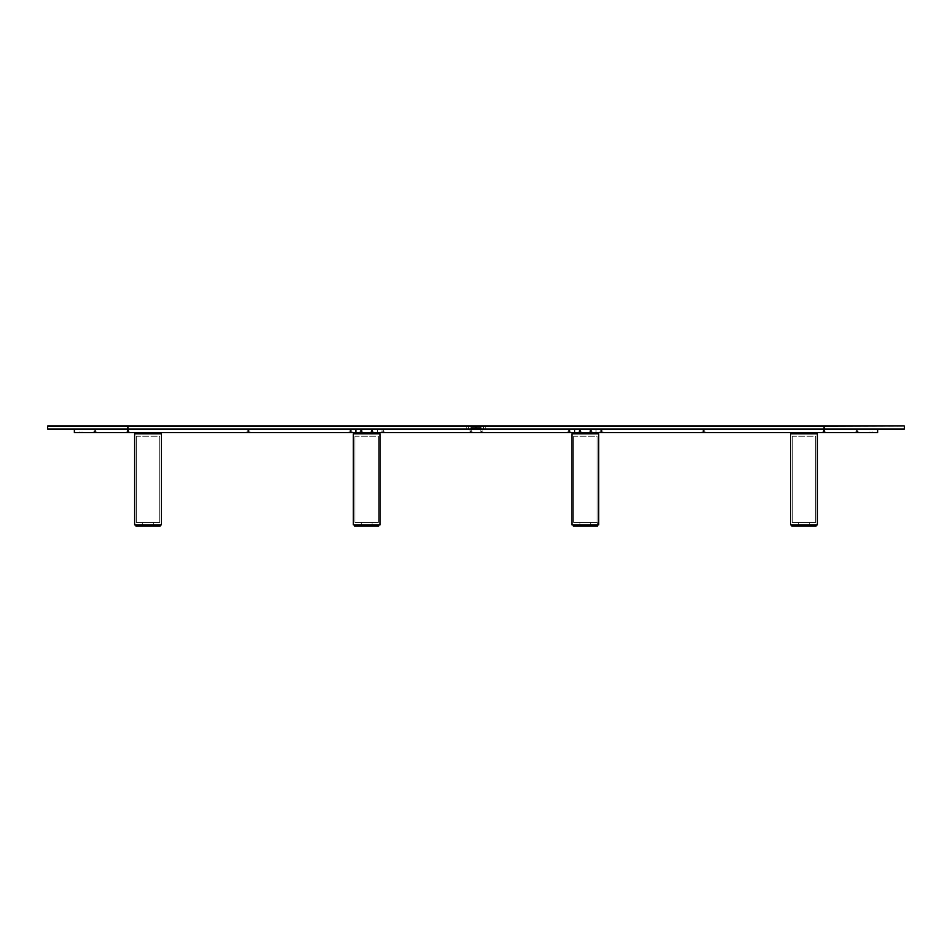 <?xml version="1.0" encoding="UTF-8"?>
<svg xmlns="http://www.w3.org/2000/svg" width="952" height="952" viewBox="0 0 952 952"><rect width="100%" height="100%" fill="white"/><g stroke="black" fill="none" stroke-linecap="round" stroke-linejoin="round"><path stroke-width="0.71" stroke-dasharray="4.76 3.57" d="M904.126 425.937L47.6 426.198L476 425.937L127.925 425.937L127.925 429.007L476 429.281L466.028 429.281L470.919 429.281L466.028 429.281L468.634 429.281L468.634 426.603L466.29 426.603L468.634 426.603L468.634 429.007L466.29 429.007L468.634 429.007L468.634 426.603L466.29 426.603L468.634 426.603L468.634 429.007L466.29 429.007L468.634 429.007L468.634 426.603L466.29 426.603L468.634 426.603L468.634 429.007L476 429.007L476 428.21L468.634 429.007L468.634 426.603L466.29 426.603L468.634 426.603L468.634 429.007L476 428.21L470.776 428.21L470.776 429.007L470.776 428.21L476 428.21L476 427.269L470.919 427.269L470.919 428.21L470.919 427.269L476 427.269L476 428.21L470.776 428.21L476 428.21L476 429.007L470.776 429.007L476 429.007L476 428.21L466.028 429.007L476 429.281L470.776 429.007L470.919 427.269L470.919 428.21L476 428.21L476 427.269L470.919 427.269L470.919 428.21L470.919 427.269L476 427.269L476 428.21L470.776 428.21L470.776 429.007L470.776 428.21L476 428.21L476 429.007L466.028 429.281L476 429.281L47.874 429.281M468.634 426.603L470.978 426.603L468.634 426.603M470.919 427.269L470.919 428.21L470.919 427.269M127.925 425.937L47.874 425.937M127.925 425.925L47.862 425.925L127.925 425.925M904.4 429.007L476 429.281L483.366 429.007L483.366 426.603L481.022 426.603L483.818 426.603L483.128 426.603L483.366 429.007L481.224 429.007L481.081 427.269L481.081 428.21L476 428.21L481.224 428.21L476 428.21L481.081 428.21L481.081 427.269L476 427.269L476 428.21L476 427.269L481.081 427.269L481.081 428.21L476 428.21L476 429.007L476 428.21L481.224 428.21L481.224 429.007L476 429.007L483.366 429.007L483.366 426.603L481.022 426.603L483.592 426.603L483.366 429.007L483.366 426.603L485.71 426.603L483.366 426.603L483.366 429.007L485.71 429.007L483.366 429.007L483.366 426.603L485.71 426.603L483.366 426.603L483.366 429.007L485.71 429.007L481.224 429.007L481.081 427.269L481.081 428.21L476 428.21L481.081 428.21L481.081 427.269L476 427.269L476 428.21L476 427.269L481.081 427.269L481.081 428.21L476 428.21L481.224 428.21L476 428.21L476 429.007L476 428.21L481.224 428.21L481.224 429.007L476 429.007L485.972 429.281L469.967 429.281L476 429.007L470.776 429.007L476 429.007L470.919 429.007L476 429.007L476 426.198L127.925 426.198L127.925 429.007L47.6 429.007M47.6 426.198L127.925 426.198M127.925 429.007L47.6 429.007L127.925 429.007L126.925 429.281L128.925 429.281L126.925 429.281L128.925 429.281L127.925 429.281L128.591 429.281L128.591 432.018L127.925 432.018L129.662 432.018L127.925 432.625L127.925 429.281L127.925 432.625L377.373 432.625L377.373 429.281L127.925 429.281L127.925 432.625L74.375 432.625L127.925 432.625L126.188 432.018L126.188 432.625L129.662 432.625L129.662 432.018L129.662 432.625L129.662 432.018L126.188 432.018L128.591 432.018L128.591 429.281L128.591 432.018L128.591 429.281L127.259 429.281L127.259 432.018L127.259 429.281L127.259 432.018L129.531 432.018L126.188 432.018L126.188 432.625L127.306 432.018L127.259 429.281L127.259 432.018L127.259 429.281L127.925 429.281L74.375 429.281L824.075 429.281L824.075 426.198L476 426.198L824.075 425.937M470.514 429.281L469.324 429.281L470.514 429.281M139.301 429.281L141.312 429.281L139.301 429.281M156.711 429.281L154.7 429.281L156.711 429.281M357.964 429.281L359.975 429.281L357.964 429.281M375.374 429.281L373.363 429.281L375.374 429.281M81.075 429.281L80.063 429.281L81.075 429.281M94.795 429.281L93.784 429.281L95.795 429.281L93.784 429.281L95.795 429.281L94.795 429.281L95.462 429.281L95.462 432.018L94.795 432.018L94.795 429.281L94.795 432.018L96.533 432.625L94.795 432.625L95.462 429.281L95.462 432.018L95.462 429.281L94.129 429.281L94.129 432.018L96.533 432.018L94.129 432.018L94.129 429.281L94.45 432.018L93.831 432.018L94.795 432.625L93.058 432.625L94.795 432.018L94.129 432.018L94.129 429.281L94.129 432.018L94.129 429.281L94.795 429.281M248.412 429.281L247.413 429.281L249.412 429.281L247.413 429.281L249.412 429.281L248.412 429.281L249.079 429.281L249.079 432.018L248.412 432.018L250.15 432.625L248.412 432.625L248.412 429.281L248.412 432.018L247.746 432.018L247.746 429.281L247.746 432.018L247.746 429.281L248.412 429.281M372.018 429.281L373.029 429.281L371.018 429.281L373.029 429.281L372.018 429.281L372.696 429.281L372.696 432.018L372.018 432.018L373.767 432.625L372.018 432.625L372.018 429.281L372.018 432.018L371.351 432.018L371.351 429.281L371.351 432.018L372.696 432.018L372.696 429.281L371.351 429.281L371.351 432.018L371.351 429.281L372.696 429.281L372.696 432.018L372.696 429.281L372.696 432.018L373.767 432.018L370.28 432.625L372.018 432.018L372.018 429.281L372.018 432.018L371.351 432.018L371.351 429.281L371.351 432.018L372.696 432.018L372.696 429.281L371.351 429.281L371.351 432.018L371.351 429.281L372.018 429.281M361.308 429.281L362.319 429.281L360.308 429.281L362.319 429.281L361.308 429.281L361.986 429.281L361.986 432.018L361.308 432.018L361.308 429.281L361.308 432.018L363.057 432.625L361.308 432.018L359.57 432.625L361.308 432.018L360.641 432.018L360.641 429.281L360.641 432.018L360.641 429.281L361.308 429.281M382.728 429.281L383.739 429.281L382.728 429.281M350.598 429.281L351.609 429.281L350.598 429.281L351.276 429.281L351.276 432.018L350.598 432.018L350.598 429.281L350.598 432.018L352.347 432.625L350.598 432.018L352.347 432.625L352.347 432.018L348.86 432.018L348.86 432.625L352.347 432.625L352.347 432.018L352.347 432.625L348.86 432.625L351.264 432.018L351.276 429.281L351.276 432.018L351.276 429.281L349.931 429.281L349.931 432.018L352.347 432.018L349.634 432.018L350.598 432.018L349.931 432.018L349.931 429.281L350.598 429.281M470.645 429.281L469.645 429.281L470.645 429.281M470.621 429.007L469.3 429.007L470.621 429.007M470.74 429.007L468.979 429.007L470.74 429.007M483.818 426.603L485.71 426.603L483.818 426.603M824.075 426.198L476 426.198L476 429.007L824.075 429.007L824.075 426.198L904.4 426.198M904.126 429.281L476 429.281L824.075 429.007M824.075 425.925L904.138 425.925L824.075 425.925M481.081 429.281L476 429.007L481.081 429.281M812.699 429.281L810.688 429.281L812.699 429.281M795.289 429.281L797.3 429.281L795.289 429.281M594.036 429.281L596.047 429.281L594.036 429.281M576.626 429.281L578.637 429.281L576.626 429.281M870.925 429.281L871.937 429.281L870.925 429.281M824.075 429.281L824.741 429.281L824.551 432.018L825.682 432.018L823.73 432.018L824.741 432.018L824.741 429.281L824.741 432.018L824.075 432.018L825.812 432.625L823.409 432.625L825.812 432.018L825.812 432.625L822.338 432.625L822.338 432.018L823.111 432.018L822.338 432.625L822.338 432.018L825.812 432.018L825.812 432.625L824.075 432.625L824.075 429.281L824.206 432.018L823.111 432.018L825.812 432.625L824.741 432.018L824.741 429.281L824.741 432.018L823.409 432.018L823.409 429.281L823.409 432.018L823.409 429.281L824.741 429.281L824.075 432.625L596.047 432.625L596.047 429.281L596.047 432.625L371.685 432.625L373.767 432.018L373.767 432.625L359.57 432.625L359.57 432.018L362.284 432.018L359.57 432.625L363.057 432.625L363.057 432.018L359.57 432.018L359.57 432.625L360.653 432.018L360.641 429.281L360.641 432.018L361.986 432.018L361.986 429.281L361.986 432.018L361.986 429.281L360.641 429.281L361.308 432.625L361.189 432.018L363.057 432.018L363.057 432.625L359.57 432.625L363.057 432.625L363.057 432.018L359.606 432.018L361.974 432.018L361.986 429.281L361.986 432.018L363.057 432.018L355.953 432.625L596.047 432.625L590.692 432.625L592.43 432.625L592.43 432.018L590.692 432.625L590.692 429.281L590.014 429.281L590.014 432.018L590.811 432.018L588.943 432.625L592.43 432.625L592.43 432.018L588.979 432.018L590.692 432.018L590.014 432.018L590.014 429.281L590.014 432.018L589.681 429.281L590.692 429.281L590.692 432.018L591.347 432.018L591.359 429.281L591.359 432.018L592.43 432.625L592.43 432.018L579.982 432.625L581.72 432.625L579.637 432.018L581.72 432.018L579.982 432.018L580.649 432.018L580.649 429.281L580.649 432.018L579.304 432.018L579.304 429.281L580.649 429.281L580.101 432.018L580.946 432.018L580.315 432.018L580.649 429.281L580.649 432.018L580.649 429.281L579.982 429.281L579.982 432.018L579.982 429.281L579.304 429.281L579.982 432.625L579.982 432.018L578.233 432.625L581.72 432.625L574.627 432.625L579.982 432.625L578.233 432.625L580.315 432.018L578.233 432.625L579.982 432.018L579.304 432.018L579.304 429.281L579.304 432.018L580.649 432.018L580.649 429.281L579.304 429.281L579.304 432.018L578.971 429.281L579.982 429.281L579.982 432.018L579.982 429.281L579.268 429.281L580.982 429.281L579.59 429.281L580.898 429.281L579.982 429.281L580.684 429.281L579.982 432.625L579.982 432.018L581.72 432.018L579.982 432.625L590.692 432.625L588.943 432.625L588.943 432.018L590.692 432.625L590.692 429.281L591.692 429.281L590.299 429.281L591.608 429.281L590.692 429.281L591.394 429.281L591.359 432.018L590.692 432.018L592.43 432.018L590.692 432.625L877.625 432.625L824.075 432.625L824.075 429.281L825.075 429.281L823.075 429.281L825.075 429.281L823.075 429.281L824.075 429.281L823.409 429.281L823.409 432.018L824.075 432.018L822.338 432.018L824.075 432.625L824.075 429.281L877.625 429.281L377.373 429.281L377.373 432.625L127.925 432.625L129.662 432.018L127.259 432.625L128.591 432.018L128.591 429.281L128.591 432.018L129.531 432.018L126.188 432.018L128.591 432.018L127.259 432.018L127.925 432.018L127.925 429.281M857.205 429.281L858.216 429.281L856.205 429.281L858.216 429.281L856.205 429.281L857.205 429.281L856.538 429.281L856.538 432.018L857.205 432.018L857.205 429.281L857.205 432.018L855.467 432.625L857.205 432.625L856.538 429.281L856.538 432.018L856.538 429.281L857.871 429.281L857.871 432.018L855.467 432.018L857.871 432.018L857.871 429.281L857.55 432.018L858.168 432.018L857.205 432.625L858.942 432.625L857.205 432.018L857.871 432.018L857.871 429.281L857.871 432.018L857.871 429.281L857.205 429.281M703.587 429.281L704.587 429.281L702.588 429.281L704.587 429.281L702.588 429.281L703.587 429.281L702.921 429.281L702.921 432.018L703.587 432.018L701.85 432.625L703.587 432.625L703.587 429.281L703.587 432.018L704.254 432.018L704.254 429.281L704.254 432.018L704.254 429.281L703.587 429.281M569.272 429.281L568.261 429.281L569.939 429.281L569.939 432.018L569.272 432.018L571.01 432.625L569.272 432.625L569.272 429.281L569.272 432.018L568.594 432.018L568.594 429.281L569.272 429.281M601.402 429.281L600.391 429.281L601.402 429.281L600.724 429.281L600.724 432.018L601.402 432.018L601.402 429.281L601.402 432.018L599.653 432.625L601.402 432.018L599.653 432.625L599.653 432.018L603.14 432.018L603.14 432.625L599.653 432.625L599.653 432.018L599.653 432.625L603.14 432.625L600.736 432.018L600.724 429.281L600.724 432.018L600.724 429.281L602.069 429.281L602.069 432.018L599.653 432.018L602.366 432.018L601.402 432.018L602.069 432.018L602.069 429.281L601.402 429.281M481.355 429.281L482.355 429.281L481.355 429.281M476 429.007L483.021 429.007L476 429.007M81.063 432.018L79.325 432.625L81.063 432.018M95.462 432.018L95.462 429.281L95.462 432.018L96.533 432.625L95.414 432.018M93.058 432.625L93.058 432.018L93.058 432.625L93.058 432.018L93.058 432.625L96.533 432.625L96.533 432.018L93.058 432.018L95.129 432.018L93.058 432.625L96.533 432.625L93.058 432.625M81.063 432.625L82.812 432.625L81.063 432.625M94.795 432.018L94.129 432.018L94.795 432.018M246.675 432.625L249.079 432.018L249.079 429.281L249.079 432.018L250.15 432.018L246.675 432.018L249.079 432.018L246.675 432.625L246.675 432.018L246.675 432.625L250.15 432.625L250.15 432.018L250.15 432.625L250.15 432.018L250.15 432.625L250.15 432.018L246.675 432.018L249.079 432.018L249.079 429.281L249.079 432.018L249.079 429.281L247.746 429.281L247.746 432.018L247.746 429.281L247.746 432.018L250.019 432.018L246.675 432.018L246.711 432.625M249.079 432.018L247.746 432.018L249.079 432.018M371.685 432.625L373.767 432.625L373.767 432.018L373.767 432.625L373.767 432.018L370.28 432.018L372.684 432.018L372.696 429.281L372.696 432.018L373.731 432.018L370.28 432.018L370.28 432.625L373.767 432.625L371.685 432.625M250.15 432.625L246.806 432.625L250.15 432.625M126.188 432.625L127.58 432.625L126.188 432.625M156.711 432.625L156.033 432.625L156.711 432.625M139.301 432.625L138.635 432.625L139.301 432.625M348.86 432.018L349.634 432.018L348.86 432.018M349.931 432.018L349.931 429.281L349.931 432.018M481.355 432.018L483.092 432.625L481.355 432.625L482.021 429.281L482.021 432.018L483.092 432.018L480.689 432.018L480.689 429.281L481.01 432.018L480.391 432.018L482.021 432.018L482.021 429.281L482.021 432.018L483.057 432.018L479.618 432.018L480.391 432.018L479.618 432.625L483.092 432.625L480.689 432.018L480.689 429.281L481.01 432.018L480.391 432.018L481.355 432.625L479.618 432.625L481.355 432.018M382.728 432.018L384.477 432.625L382.728 432.018L380.99 432.625L383.394 432.018L383.406 429.281L382.061 429.281L382.061 432.018L384.477 432.018L382.073 432.018L382.061 429.281L382.395 432.018L381.764 432.018L382.728 432.018M470.645 432.018L472.382 432.625L470.645 432.625L471.311 429.281L471.311 432.018L472.382 432.018L469.979 432.018L469.979 429.281L470.3 432.018L469.681 432.018L471.311 432.018L471.311 429.281L471.311 432.018L472.347 432.018L468.908 432.018L468.908 432.625L468.908 432.018L469.681 432.018L468.908 432.625L472.382 432.625L469.979 432.018L469.979 429.281L470.3 432.018L469.681 432.018L470.645 432.625L468.908 432.625L470.645 432.018M362.284 432.018L363.057 432.018L362.284 432.018M590.811 432.018L591.359 429.281L591.359 432.018L591.359 429.281L590.692 429.281L590.692 432.018L591.359 432.018L590.026 432.018L590.014 429.281L590.014 432.018L588.943 432.018L590.811 432.018M380.99 432.018L381.764 432.018L380.99 432.625L384.477 432.625L384.477 432.018L380.99 432.018M571.01 432.018L567.523 432.018L567.523 432.625L571.01 432.625L571.01 432.018M569.939 429.281L569.939 432.018L569.939 429.281M567.523 432.018L570.974 432.018L567.523 432.018L569.939 432.018L568.594 432.018L569.272 432.625L567.523 432.018M372.018 432.018L372.696 432.018L372.018 432.018M483.092 432.018L483.092 432.625L483.092 432.018M483.092 432.625L479.618 432.625L483.092 432.625M370.28 432.625L371.363 432.625L370.28 432.625M571.01 432.625L567.523 432.625L571.01 432.625M375.374 432.625L374.695 432.625L375.374 432.625M384.477 432.625L380.99 432.625L384.477 432.625M359.57 432.625L363.057 432.625L359.57 432.625M468.908 432.625L472.382 432.625L468.908 432.625M870.937 432.018L872.675 432.625L870.937 432.018M856.538 432.018L856.538 429.281L856.538 432.018L855.467 432.625L856.586 432.018M858.942 432.625L858.942 432.018L858.942 432.625L858.942 432.018L858.942 432.625L855.467 432.625L855.467 432.018L858.942 432.018L856.871 432.018L858.942 432.625L855.467 432.625L858.942 432.625M823.421 432.018L823.409 429.281L823.409 432.018L822.338 432.018L823.421 432.018M870.937 432.625L869.188 432.625L870.937 432.625M822.338 432.018L822.338 432.625L822.338 432.018M857.205 432.018L857.871 432.018L857.205 432.018M705.325 432.625L702.921 432.018L702.921 429.281L702.921 432.018L701.85 432.018L705.325 432.018L702.921 432.018L705.325 432.625L705.325 432.018L705.325 432.625L701.85 432.625L701.85 432.018L701.85 432.625L701.85 432.018L701.85 432.625L701.85 432.018L705.325 432.018L702.921 432.018L702.921 429.281L702.921 432.018L702.921 429.281L704.254 429.281L704.254 432.018L704.254 429.281L704.254 432.018L701.981 432.018L705.325 432.018L705.289 432.625M702.921 432.018L704.254 432.018L702.921 432.018M579.304 429.281L579.304 432.018L579.304 429.281M579.637 432.018L578.233 432.018L579.637 432.018M578.233 432.018L578.233 432.625L578.233 432.018M592.43 432.018L591.656 432.018L592.43 432.625L588.943 432.625L588.943 432.018L592.43 432.018M592.43 432.625L588.943 432.625L592.43 432.625M578.233 432.625L581.72 432.625L578.233 432.625M701.85 432.625L705.194 432.625L701.85 432.625M823.409 432.625L822.338 432.625L823.409 432.625M594.036 432.625L594.702 432.625L594.036 432.625M795.289 432.625L795.967 432.625L795.289 432.625M812.699 432.625L812.032 432.625L812.699 432.625M603.14 432.018L602.366 432.018L603.14 432.018M602.069 432.018L602.069 429.281L602.069 432.018M134.613 524.861L134.613 433.826L134.613 524.861L161.388 524.861L134.613 524.861M161.388 433.826L161.388 524.861L161.388 433.826M148.012 526.075L135.957 526.075L135.957 524.861L160.055 524.861L160.055 526.075L135.957 526.075L135.957 524.861L160.055 524.861L160.055 526.075L160.055 524.861L160.055 526.075L153.367 526.075L153.367 524.861L142.657 524.861L142.657 522.458L153.367 522.458L153.367 524.861L153.367 522.458L153.367 524.861L153.367 522.458L142.657 522.458L142.657 524.861L153.367 524.861L153.367 526.075L153.367 524.861L160.055 524.861L160.055 526.075L153.367 526.075L160.055 526.075L160.055 524.861L153.367 524.861L153.367 526.075L160.055 526.075L155.509 526.075L157.913 526.075L155.509 526.075L157.913 526.075L155.509 526.075L157.913 526.075L156.176 525.599L156.176 524.861L157.247 524.861L157.247 525.599L156.176 525.599L156.176 524.861L157.247 524.861L157.247 525.599L157.247 524.861L156.176 524.861L156.176 525.599L157.247 525.599L155.509 525.599L157.913 525.599L155.509 526.075L159.531 526.075L148 526.075M134.625 433.826L161.4 433.826M159.722 436.242L159.722 522.458L159.722 436.242L136.291 436.242L136.291 522.458L159.722 522.458L159.722 436.242L159.722 522.458L136.291 522.458L136.291 436.242L136.291 522.458L136.291 436.242L159.722 436.242M142.657 522.458L142.657 524.861L142.657 522.458M159.924 524.861L157.913 524.861L159.924 524.861M142.657 524.861L147.477 524.861L142.657 524.861L142.657 526.075L153.367 526.075L153.367 524.861L153.367 526.075L153.367 524.861L142.657 524.861L142.657 526.075L142.657 524.861L153.367 524.861L153.367 526.075L142.657 526.075L142.657 524.861M160.055 432.625L160.055 433.826L135.957 433.826L135.957 432.625L160.055 432.625L135.957 432.625M135.957 433.826L160.055 433.826M145.192 525.932L150.821 526.075L145.192 525.932M156.211 525.599L157.247 525.599L157.247 524.861L156.176 524.861L156.176 525.599L157.247 525.599L156.176 525.599L156.176 524.861L157.247 524.861L157.247 525.599L156.176 525.599L157.247 525.599L157.247 524.861L155.509 525.599L157.377 525.599L156.176 525.599L156.176 524.861L157.247 524.861L157.247 525.599L156.176 525.599L157.247 525.599L157.247 524.861L155.509 525.599L157.556 525.599L156.176 525.599M153.355 526.075L150.059 526.075L153.355 526.075M155.497 526.075L156.473 526.075L155.497 526.075M142.11 525.932L136.552 525.932L142.11 525.932M153.903 525.932L159.46 525.932L153.903 525.932M817.387 433.826L817.387 524.861L790.612 524.861L790.612 433.826L817.387 433.826L817.387 524.861L790.612 524.861L790.612 433.826M791.945 524.861L816.043 524.861L791.945 524.861L816.043 524.861L816.043 526.075L791.945 526.075L791.945 524.861L816.043 524.861L816.043 526.075L816.043 524.861L816.043 526.075L809.343 526.075L809.343 524.861L798.633 524.861L798.633 522.458L809.343 522.458L809.343 524.861L809.343 522.458L809.343 524.861L809.343 522.458L798.633 522.458L798.633 524.861L809.343 524.861L792.076 524.861L809.343 524.861L809.343 526.075L809.343 524.861L816.043 524.861L816.043 526.075L809.343 526.075L816.043 526.075L816.043 524.861L809.343 524.861L809.343 526.075L803.988 526.075L816.043 526.075L809.343 526.075L809.343 524.861L809.343 526.075L809.343 524.861L798.633 524.861L798.633 522.458L798.633 526.075L809.343 526.075L798.633 526.075L798.633 524.861L798.633 526.075L798.633 524.861L809.343 524.861L809.343 526.075L791.945 526.075L791.945 524.861M815.709 436.242L815.709 522.458L815.709 436.242L792.278 436.242L792.278 522.458L815.709 522.458L815.709 436.242L815.709 522.458L792.278 522.458L792.278 436.242L792.278 522.458L792.278 436.242L815.709 436.242M815.912 524.861L805.166 524.861L815.912 524.861M816.043 432.625L816.043 433.826L791.945 433.826L791.945 432.625L816.043 432.625L791.945 432.625M791.945 433.826L816.043 433.826M794.753 524.861L795.824 524.861L795.824 525.599L794.753 525.599L794.753 524.861L795.824 524.861L795.824 525.599L794.753 525.599L794.753 524.861L794.753 525.599L795.824 525.599L795.824 524.861L794.289 525.599L795.967 525.599L794.753 525.599L795.824 525.599L795.824 524.861L794.753 524.861L795.824 524.861L795.824 525.599L794.182 525.599L796.146 525.599L794.753 525.599L795.741 525.599L794.753 524.861L794.753 525.599L795.824 525.599L795.824 524.861L794.753 524.861L795.824 524.861L795.824 525.599L794.087 525.599L796.288 525.599L794.753 525.599L795.741 525.599L794.753 524.861L794.753 525.599L795.824 525.599L795.824 524.861L794.753 524.861M811.485 525.599L813.9 526.075L811.485 525.599M796.491 525.599L794.087 525.599L796.491 525.599M811.485 526.075L813.9 526.075L811.485 526.075M806.808 526.075L805.987 526.075L806.808 526.075M815.507 526.075L809.878 526.075L815.507 526.075M809.878 526.075L815.447 526.075L809.878 526.075M798.097 525.932L792.54 525.932L798.097 525.932M809.89 525.932L815.447 525.932L809.89 525.932M794.753 525.599L795.824 525.599L794.753 525.599M380.05 433.826L380.05 524.861L353.275 524.861L353.275 433.826L380.05 433.826L380.05 524.861L353.275 524.861L353.275 433.826M354.62 524.861L378.717 524.861L354.62 524.861L378.717 524.861L378.717 526.075L354.62 526.075L354.62 524.861L378.717 524.861L378.717 526.075L378.717 524.861L378.717 526.075L372.018 526.075L372.018 524.861L361.308 524.861L361.308 522.458L372.018 522.458L372.018 524.861L372.018 522.458L372.018 524.861L372.018 522.458L361.308 522.458L361.308 524.861L372.018 524.861L372.018 526.075L372.018 524.861L378.717 524.861L378.717 526.075L372.018 526.075L378.717 526.075L378.717 524.861L372.018 524.861L372.018 526.075L378.717 526.075L374.16 526.075L376.575 526.075L374.16 526.075L376.575 526.075L374.16 526.075L376.575 526.075L374.16 526.075L376.575 526.075L374.16 526.075L376.575 526.075L374.838 525.599L374.838 524.861L375.909 524.861L375.909 525.599L374.838 525.599L374.838 524.861L375.909 524.861L375.909 525.599L374.838 525.599L374.838 524.861L375.909 524.861L375.909 525.599L374.838 525.599L374.838 524.861L375.909 524.861L375.909 525.599L375.909 524.861L374.838 524.861L374.838 525.599L375.909 525.599L374.16 525.599L376.575 525.599L374.16 526.075L376.575 526.075L375.909 524.861L374.838 524.861L374.838 525.599L375.909 525.599L374.16 525.599L376.575 525.599L374.16 526.075L376.575 526.075L375.909 524.861L374.838 524.861L374.838 525.599L375.909 525.599L374.16 525.599L376.575 525.599L374.16 526.075L354.62 526.075L354.62 524.861M378.384 436.242L378.384 522.458L378.384 436.242L354.953 436.242L354.953 522.458L378.384 522.458L378.384 436.242L378.384 522.458L354.953 522.458L354.953 436.242L354.953 522.458L354.953 436.242L378.384 436.242M361.308 522.458L361.308 524.861L361.308 522.458M378.587 524.861L354.751 524.861L378.587 524.861M361.308 524.861L371.923 524.861L361.308 524.861L361.308 526.075L372.018 526.075L372.018 524.861L372.018 526.075L372.018 524.861L361.308 524.861L361.308 526.075L361.308 524.861L372.018 524.861L372.018 526.075L361.308 526.075L361.308 524.861M378.717 432.625L378.717 433.826L354.62 433.826L354.62 432.625L378.717 432.625L354.62 432.625M354.62 433.826L378.717 433.826M374.874 525.599L375.909 525.599L375.909 524.861L374.838 524.861L374.838 525.599L375.909 525.599L374.838 525.599M374.16 526.075L375.136 526.075L374.16 526.075M360.772 525.932L355.215 525.932L360.772 525.932M372.553 525.932L378.123 525.932L372.553 525.932M598.725 433.826L598.725 524.861L571.95 524.861L571.95 433.826L598.725 433.826L598.725 524.861L571.95 524.861L571.95 433.826M597.38 524.861L597.38 522.458L597.38 526.075L573.283 526.075L573.283 524.861L597.38 524.861L573.283 524.861L573.283 526.075L597.38 526.075L597.38 524.861L597.38 526.075L590.692 526.075L590.692 524.861L579.982 524.861L579.982 522.458L590.692 522.458L590.692 524.861L590.692 522.458L590.692 524.861L590.692 522.458L579.982 522.458L579.982 524.861L590.692 524.861L590.692 526.075L590.692 524.861L597.38 524.861L597.38 526.075L590.692 526.075L597.38 526.075L597.38 524.861L597.38 526.075L579.982 526.075L590.692 526.075L590.692 524.861L590.692 526.075L590.692 524.861L590.692 526.075L579.982 526.075L590.692 526.075L590.692 524.861L579.982 524.861L579.982 522.458L579.982 524.861L585.337 524.861L573.413 524.861L590.657 524.861L579.982 524.861L579.982 526.075L579.982 524.861L579.982 526.075L579.982 524.861L597.38 524.861M597.047 436.242L597.047 522.458L597.047 436.242L573.616 436.242L573.616 522.458L597.047 522.458L597.047 436.242L597.047 522.458L573.616 522.458L573.616 436.242L573.616 522.458L573.616 436.242L597.047 436.242M597.249 524.861L586.503 524.861L597.249 524.861M597.38 432.625L597.38 433.826L573.283 433.826L573.283 432.625L597.38 432.625L573.283 432.625M573.283 433.826L597.38 433.826M575.424 525.599L577.84 526.075L575.424 526.075L577.84 526.075L575.424 526.075L577.84 526.075L575.424 526.075L577.84 526.075L575.424 526.075L577.84 526.075L575.424 526.075L577.84 526.075L576.091 525.599L576.091 524.861L577.162 524.861L577.162 525.599L576.091 525.599L576.091 524.861L577.162 524.861L577.162 525.599L576.091 525.599L576.091 524.861L577.162 524.861L577.162 525.599L576.091 525.599L576.091 524.861L577.162 524.861L577.162 525.599L577.162 524.861L576.091 524.861L576.091 525.599L577.162 525.599L575.52 525.599L577.84 525.599L575.424 526.075L577.84 526.075L577.162 524.861L576.091 524.861L576.091 525.599L577.162 525.599L575.52 525.599L577.84 525.599L575.424 526.075L577.84 526.075L577.162 524.861L576.091 524.861L576.091 525.599L577.162 525.599L575.52 525.599L577.84 525.599L575.424 525.599M592.834 525.599L595.238 526.075L592.834 525.599M582.517 525.932L588.146 526.075L582.517 525.932M576.091 525.599L577.162 525.599L577.162 524.861L576.091 524.861L576.091 525.599L577.162 525.599L576.091 525.599M575.424 526.075L577.84 526.075L575.424 526.075M592.834 526.075L595.238 526.075L592.834 526.075M588.146 526.075L582.517 526.075L588.146 526.075M596.845 526.075L591.228 526.075L596.845 526.075M579.447 526.075L573.818 526.075L579.447 526.075M573.818 526.075L579.387 526.075L573.818 526.075M591.228 526.075L596.785 526.075L591.228 526.075M579.447 525.932L573.877 525.932L579.447 525.932M591.228 525.932L596.785 525.932L591.228 525.932M466.29 426.603L466.29 429.007L466.29 426.603M470.978 426.603L470.978 427.269L470.978 426.603M485.71 426.603L485.71 429.007L485.71 426.603M481.022 426.603L481.022 427.269L481.022 426.603M79.325 432.018L79.325 432.625M82.812 432.018L82.812 432.625M872.675 432.018L872.675 432.625M869.188 432.018L869.188 432.625"/><path stroke-width="1.43" d="M47.874 425.937L904.126 425.937M127.925 426.198L476 426.198L476 429.007L127.925 429.007L127.925 426.198L47.6 426.198L47.6 429.007L127.925 429.007L127.925 426.198L47.6 426.198L127.925 425.937M127.925 425.925L47.862 425.925L127.925 425.925M47.874 429.281L476 429.281L127.925 429.007M74.375 429.281L74.375 432.625L127.925 432.625L127.925 429.281L904.126 429.281M824.075 425.925L904.138 425.925L824.075 425.925M824.075 425.937L476 425.937L824.075 426.198L824.075 429.007L476 429.007L476 426.198L824.075 426.198L824.075 429.007L904.138 429.281M904.138 425.925L824.075 426.198M824.075 429.007L904.4 429.007L824.075 429.007L824.075 432.625L127.925 432.625L127.925 429.281M355.953 429.281L355.953 432.625L355.953 429.281M74.375 432.625L574.627 432.625L574.627 429.281L574.627 432.625L877.625 432.625L824.075 432.625L824.075 429.281M134.613 433.826L134.613 524.861L161.388 524.861L161.388 433.826L134.613 433.826L134.613 524.861L161.388 524.861L161.388 433.826M135.957 432.625L135.957 433.826M160.055 433.826L160.055 432.625M160.055 526.075L160.055 524.861L160.055 526.075L135.957 526.075L160.055 526.075M135.957 524.861L135.957 526.075L135.957 524.861M790.612 433.826L790.612 524.861L817.387 524.861L817.387 433.826L790.612 433.826L790.612 524.861L817.387 524.861L817.387 433.826M791.945 432.625L791.945 433.826M816.043 433.826L816.043 432.625M816.043 526.075L816.043 524.861L816.043 526.075L791.945 526.075L816.043 526.075M791.945 524.861L791.945 526.075L791.945 524.861M353.275 433.826L353.275 524.861L380.05 524.861L380.05 433.826L353.275 433.826L353.275 524.861L380.05 524.861L380.05 433.826M354.62 432.625L354.62 433.826M378.717 433.826L378.717 432.625M378.717 526.075L378.717 524.861L378.717 526.075L354.62 526.075L378.717 526.075M354.62 524.861L354.62 526.075L354.62 524.861M571.95 433.826L571.95 524.861L598.725 524.861L598.725 433.826L571.95 433.826L571.95 524.861L598.725 524.861L598.725 433.826M573.283 432.625L573.283 433.826M597.38 433.826L597.38 432.625M597.38 526.075L597.38 524.861L597.38 526.075L573.283 526.075L597.38 526.075M573.283 524.861L573.283 526.075L573.283 524.861M904.4 426.198L904.4 429.007M877.625 429.281L877.625 432.625"/></g></svg>
